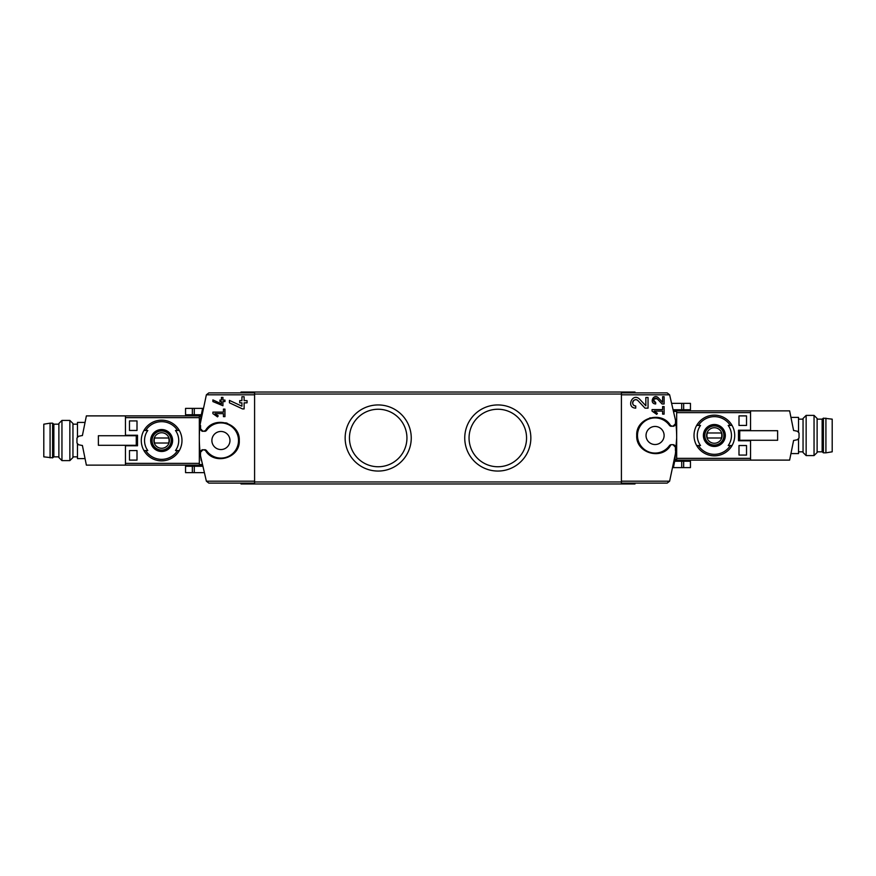 <?xml version="1.0" encoding="UTF-8"?>
<svg xmlns="http://www.w3.org/2000/svg" width="876" height="876" viewBox="0 0 876 876"><rect width="100%" height="100%" fill="white"/><g stroke="black" fill="none" stroke-linecap="round" stroke-linejoin="round"><path stroke-width="1.31" d="M652.062 409.607L652.062 411.118L656.704 414.37L657.405 413.352L654.208 411.118L662.606 411.118L662.606 414.129L664.117 414.129L664.117 406.595L662.606 406.595L662.606 409.607L652.062 409.607M670.928 426.262C662.76 410.165 635.691 417.447 636.732 435.481C635.691 453.527 662.749 460.82 670.928 444.712L669.384 445.709A17.586 17.586 0 0 1 643.345 448.589A17.586 17.586 0 0 1 643.345 422.385A17.586 17.586 0 0 1 669.384 425.265L672.91 426.316L675.429 423.809L675.538 420.414L669.625 394.813L621.413 394.813L621.413 483.103L667.173 483.103L669.625 481.187L621.413 481.187M675.429 447.165A2.508 2.508 0 0 0 672.91 444.658L675.429 447.165L675.429 450.56L676.097 450.56L669.625 481.187M672.91 444.658L670.928 444.712M645.842 405.796L639.633 399.182C632.494 392.098 625.661 407.8 635.746 408.139L635.746 405.949C629.844 405.752 633.841 396.532 638.024 400.693L645.021 408.139L648.043 408.139L648.043 397.507L645.842 397.507L645.842 405.796L639.633 399.182M662.606 402.347L658.358 397.824C653.463 392.974 648.798 403.726 655.697 403.956L655.697 402.445C652.762 399.763 653.277 398.558 657.263 398.854L662.048 403.956L664.117 403.956L664.117 396.675L662.606 396.675L662.606 402.347L658.358 397.824M212.89 399.894L212.89 401.558L222.931 405.741L222.931 401.569L224.946 401.569L224.946 400.058L222.931 400.058L222.931 397.397L221.431 397.397L221.431 400.058L219.92 400.058L219.92 401.569L221.431 401.569L221.431 403.88L212.89 399.894L221.431 403.88M199.903 425.44L200.571 425.44L200.571 428.835L203.09 431.342L206.616 430.291A17.586 17.586 0 0 1 232.655 427.411A17.586 17.586 0 0 1 232.655 453.615A17.586 17.586 0 0 1 206.616 450.735L203.09 449.684L200.571 452.191L200.462 455.586L206.375 481.187L208.827 483.103L254.588 483.103L254.588 392.897L208.827 392.897L206.375 394.813L199.903 425.44A135.671 135.671 0 0 0 200.462 455.586M205.072 449.738C213.24 465.824 240.276 458.564 239.268 440.54C240.352 422.506 213.251 415.169 205.072 431.288M212.89 412.125L212.89 413.625L217.533 416.877L218.234 415.87L215.036 413.625L223.435 413.625L223.435 416.647L224.946 416.647L224.946 409.103L223.435 409.103L223.435 412.125L212.89 412.125M229.446 400.387L229.446 402.818L242.532 408.917L244.119 408.917L244.119 402.829L247.054 402.829L247.054 400.628L244.119 400.628L244.119 396.74L241.918 396.74L241.918 400.628L239.717 400.628L239.717 402.829L241.918 402.829L241.918 406.201L229.446 400.387L241.918 406.201M201.195 460.469L199.991 451.534M200.254 422.144L201.075 416.264M192.337 408.38L202.597 408.38L201.327 414.764L185.548 414.764L185.548 408.38L192.337 408.38L192.337 414.764M676.097 450.56A135.671 135.671 0 0 0 675.538 420.414M621.413 394.813L621.413 392.897L667.173 392.897L669.625 394.813M674.925 459.736L676.677 438M674.673 461.236L673.403 467.62L681.714 467.62L681.714 461.236L674.673 461.236M241.02 483.103L241.02 483.979L634.98 483.979L634.98 483.103M241.02 392.897L241.02 392.021L634.98 392.021L634.98 392.897M378.202 404.942A33.058 33.058 0 0 1 406.836 454.524A33.058 33.058 0 0 1 349.579 454.524A33.058 33.058 0 0 1 378.202 404.942M497.798 404.942A33.058 33.058 0 0 1 526.421 454.524A33.058 33.058 0 0 1 469.164 454.524A33.058 33.058 0 0 1 497.798 404.942M649.718 417.951A18.341 18.341 0 0 1 650.288 417.786A18.341 18.341 0 0 0 649.718 417.951M655.073 426.448A9.045 9.045 0 0 1 662.902 440.015A9.045 9.045 0 0 1 647.244 440.015A9.045 9.045 0 0 1 655.073 426.448M672.91 426.316A2.508 2.508 0 0 0 675.429 423.809M669.384 425.265A2.508 2.508 0 0 0 671.432 426.316M671.432 444.658A2.508 2.508 0 0 0 669.384 445.709M211.576 424.729A18.341 18.341 0 0 1 213.941 423.557A18.341 18.341 0 0 0 211.576 424.729M225.734 422.812A18.341 18.341 0 0 1 227.453 423.371A18.341 18.341 0 0 0 225.734 422.812M234.867 428.594A18.341 18.341 0 0 1 235.502 429.382A18.341 18.341 0 0 0 234.867 428.594M220.927 431.463A9.045 9.045 0 0 1 228.756 445.03A9.045 9.045 0 0 1 213.098 445.03A9.045 9.045 0 0 1 220.927 431.463M203.09 449.684A2.508 2.508 0 0 0 200.571 452.191M206.616 450.735A2.508 2.508 0 0 0 204.568 449.684M204.568 431.342A2.508 2.508 0 0 0 206.616 430.291M200.571 428.835A2.508 2.508 0 0 0 203.09 431.342M202.082 465.255L199.323 465.255L199.323 415.761L201.151 415.761M674.848 460.239L676.677 460.239L676.677 410.745L673.918 410.745M203.812 472.646L185.548 472.646L185.548 466.262L202.29 466.262M683.663 467.62L683.663 461.236L690.452 461.236L690.452 467.62L681.714 467.62M683.663 461.236L681.714 461.236M683.663 403.354L683.663 409.738L690.452 409.738L690.452 403.354L672.188 403.354M683.663 409.738L673.71 409.738M497.798 409.245A28.755 28.755 0 0 1 522.698 452.377A28.755 28.755 0 0 1 472.898 452.377A28.755 28.755 0 0 1 497.798 409.245M378.202 409.245A28.755 28.755 0 0 1 403.102 452.377A28.755 28.755 0 0 1 353.302 452.377A28.755 28.755 0 0 1 378.202 409.245M218.234 415.87L215.036 413.625M638.024 400.693A3.121 3.121 0 0 0 632.888 401.602M632.779 401.887A3.121 3.121 0 0 0 635.746 405.949M657.405 413.352L654.208 411.118M657.263 398.854A2.135 2.135 0 0 0 653.737 399.478M653.649 399.719A2.135 2.135 0 0 0 655.697 402.445M803.051 451.819L798.529 451.819M750.546 430.718L750.546 410.866L789.626 410.866L793.59 430.466A75.369 75.369 0 0 1 793.601 430.543M793.59 430.466L797.488 431.266L799.032 433.051L799.032 437.923L797.488 439.708L793.59 440.508A75.369 75.369 0 0 0 793.601 440.431M793.59 440.508L789.626 460.108L676.677 460.108M750.546 440.267L750.546 460.108M777.625 440.267L739.738 440.267L739.738 430.718L777.625 430.718L777.625 440.267M750.042 430.466L749.035 430.466M750.042 440.508L749.035 440.508M798.529 438.504L798.529 453.582L791.554 453.582M798.529 432.47L798.529 417.403L791.554 417.403M803.051 452.509L803.051 418.476L806.139 415.388L806.139 455.586L803.051 452.509M814.045 415.388L817.122 418.476L817.122 452.509L814.045 455.586L814.045 415.388L806.139 415.388M814.045 455.586L806.139 455.586M825.915 452.826L832.2 451.819L832.2 419.155L823.407 418.148L823.407 452.826L825.915 452.826L825.915 418.148M823.407 452.826L822.148 451.819L822.148 419.155L823.407 418.148M822.148 451.819L817.122 451.819M72.949 424.181L77.471 424.181M126.965 465.134L86.374 465.134L82.41 445.534A75.369 75.369 0 0 1 82.399 445.457M82.41 445.534L78.511 444.734L76.968 442.949L76.968 438.077L78.511 436.292L82.41 435.492A75.369 75.369 0 0 0 82.399 435.569M82.41 435.492L86.374 415.892L199.323 415.892M125.454 435.733L125.454 415.892M199.323 465.134L125.454 465.134L125.454 445.282M98.375 435.733L136.262 435.733L136.262 445.282L98.375 445.282L98.375 435.733M125.958 445.534L126.965 445.534M125.958 435.492L126.965 435.492M77.471 437.496L77.471 422.418L84.446 422.418M77.471 443.53L77.471 458.597L84.446 458.597M72.949 423.491L72.949 457.524L69.861 460.612L69.861 420.414L72.949 423.491M61.955 460.612L58.878 457.524L58.878 423.491L61.955 420.414L61.955 460.612L69.861 460.612M61.955 420.414L69.861 420.414M50.085 423.174L43.8 424.181L43.8 456.845L52.593 457.852L52.593 423.174L50.085 423.174L50.085 457.852M52.593 423.174L53.852 424.181L53.852 456.845L52.593 457.852M53.852 424.181L58.878 424.181M129.473 460.108L129.473 450.56L137.006 450.56L137.006 460.108L129.473 460.108L137.006 460.108M129.473 430.466L129.473 420.918L137.006 420.918L137.006 430.466L129.473 430.466L137.006 430.466M145.69 430.466L147.792 430.466A17.104 17.104 0 0 0 147.792 450.56L143.938 450.56A20.356 20.356 0 0 1 143.938 430.466L145.69 430.466A18.845 18.845 0 0 1 177.576 430.466L179.328 430.466A20.356 20.356 0 0 1 179.328 450.56L175.474 450.56A17.104 17.104 0 0 0 175.474 430.466L177.576 430.466M147.792 450.56L145.69 450.56A18.845 18.845 0 0 0 177.576 450.56L179.328 450.56L177.576 450.56M199.323 463.382L125.454 463.382L125.454 445.785L137.51 445.785L137.51 435.241L125.454 435.241L125.454 417.644L199.323 417.644M161.633 451.49A10.983 10.983 0 0 1 157.614 430.291A10.983 10.983 0 0 1 172.419 438.471A10.983 10.983 0 0 1 161.633 451.49M161.633 460.864A20.356 20.356 0 0 1 143.938 450.56A20.356 20.356 0 0 0 179.328 450.56A20.356 20.356 0 0 1 161.633 460.864M143.938 430.466A20.356 20.356 0 0 1 179.328 430.466A20.356 20.356 0 0 0 143.938 430.466M161.633 429.886A10.632 10.632 0 0 0 151.001 440.508A10.632 10.632 0 0 0 161.633 451.14A10.632 10.632 0 0 0 172.265 440.508A10.632 10.632 0 0 0 161.633 429.886M161.633 450.308A9.8 9.8 0 0 1 153.147 435.613A9.8 9.8 0 0 1 170.119 435.613A9.8 9.8 0 0 1 161.633 450.308M161.633 448.271A7.764 7.764 0 0 1 154.91 436.631A7.764 7.764 0 0 1 168.356 436.631A7.764 7.764 0 0 1 161.633 448.271M168.63 443.026A7.435 7.435 0 0 0 168.63 438L154.636 438A7.435 7.435 0 0 0 154.636 443.026L168.63 443.026M161.633 450.056A9.548 9.548 0 0 1 153.366 435.733A9.548 9.548 0 0 1 169.9 435.733A9.548 9.548 0 0 1 161.633 450.056M129.473 420.918L137.006 420.918M129.473 450.56L137.006 450.56M746.527 415.892L746.527 425.44L738.994 425.44L738.994 415.892L746.527 415.892L738.994 415.892M746.527 445.534L746.527 455.082L738.994 455.082L738.994 445.534L746.527 445.534L738.994 445.534M730.31 445.534L728.208 445.534A17.104 17.104 0 0 0 728.208 425.44L732.062 425.44A20.356 20.356 0 0 1 732.062 445.534L730.31 445.534A18.845 18.845 0 0 1 698.424 445.534L696.672 445.534A20.356 20.356 0 0 1 696.672 425.44L700.526 425.44A17.104 17.104 0 0 0 700.526 445.534L698.424 445.534M728.208 425.44L730.31 425.44A18.845 18.845 0 0 0 698.424 425.44L696.672 425.44L698.424 425.44M676.677 412.618L750.546 412.618L750.546 430.215L738.49 430.215L738.49 440.759L750.546 440.759L750.546 458.356L676.677 458.356M750.546 410.866L676.677 410.866M714.367 424.51A10.983 10.983 0 0 1 718.386 445.709A10.983 10.983 0 0 1 703.581 437.529A10.983 10.983 0 0 1 714.367 424.51M714.367 415.136A20.356 20.356 0 0 1 732.062 425.44A20.356 20.356 0 0 0 696.672 425.44A20.356 20.356 0 0 1 714.367 415.136M732.062 445.534A20.356 20.356 0 0 1 696.672 445.534A20.356 20.356 0 0 0 732.062 445.534M714.367 446.114A10.632 10.632 0 0 0 725 435.492A10.632 10.632 0 0 0 714.367 424.86A10.632 10.632 0 0 0 703.735 435.492A10.632 10.632 0 0 0 714.367 446.114M714.367 425.692A9.8 9.8 0 0 1 722.853 440.387A9.8 9.8 0 0 1 705.881 440.387A9.8 9.8 0 0 1 714.367 425.692M714.367 427.729A7.764 7.764 0 0 1 721.09 439.369A7.764 7.764 0 0 1 707.644 439.369A7.764 7.764 0 0 1 714.367 427.729M707.37 432.974A7.435 7.435 0 0 0 707.37 438L721.364 438A7.435 7.435 0 0 0 721.364 432.974L707.37 432.974M714.367 425.944A9.548 9.548 0 0 1 722.634 440.267A9.548 9.548 0 0 1 706.1 440.267A9.548 9.548 0 0 1 714.367 425.944M746.527 455.082L738.994 455.082M746.527 425.44L738.994 425.44M254.588 481.187L206.375 481.187M254.588 394.813L206.375 394.813M621.413 481.964L254.588 481.964M621.413 394.036L254.588 394.036M201.042 416.45L199.323 416.45M201.94 464.565L199.323 464.565M674.06 411.435L676.677 411.435M674.958 459.55L676.677 459.55M192.337 472.646L192.337 466.262M194.286 472.646L194.286 466.262M681.714 403.354L681.714 409.738M194.286 408.38L194.286 414.764M803.051 419.155L798.529 419.155M822.148 419.155L817.122 419.155M72.949 456.845L77.471 456.845M53.852 456.845L58.878 456.845"/></g></svg>
